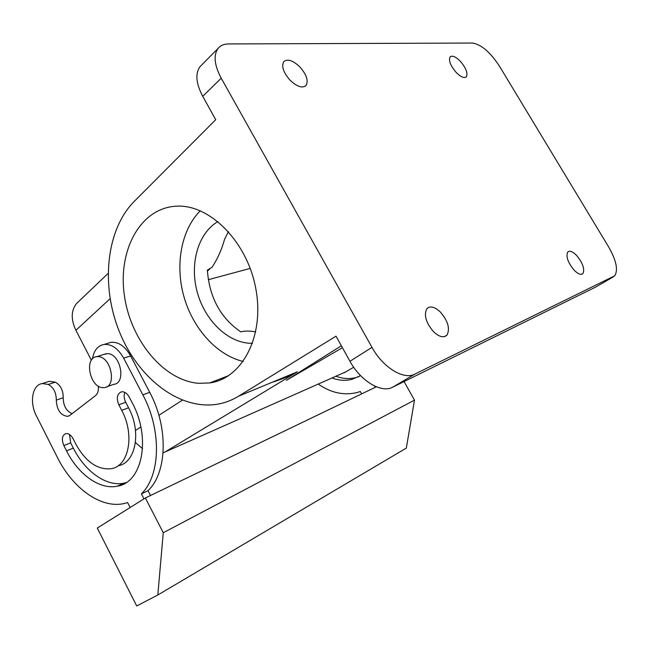 <?xml version="1.0" encoding="UTF-8"?>
<svg xmlns="http://www.w3.org/2000/svg" width="649" height="649" viewBox="0 0 649 649"><rect width="100%" height="100%" fill="white"/><g stroke="black" fill="none" stroke-linecap="round" stroke-linejoin="round"><path stroke-width="0.97" d="M243.229 361.469C216.823 355.181 193.159 328.792 184.016 296.999C174.914 265.198 181.014 230.087 200.298 210.763M252.55 343.305L250.052 343.28C227.036 342.25 204.532 319.762 197.109 291.669C189.573 263.608 198.075 233.153 217.942 221.528M198.732 383.324C163.629 380.614 130.538 340.19 124.381 295.498C117.777 250.839 139.941 208.475 175.595 206.228L175.725 206.22C209.221 203.608 247.366 241.509 255.852 288.935C264.743 336.32 242.053 378.74 209.676 382.942L198.732 383.324M255.722 331.907C249.8 330.82 244.827 330.803 240.811 331.874C220.546 318.026 209.4 297.453 207.364 270.162L212.109 267.21C217.618 258.756 221.755 249.5 224.513 239.449L228.424 231.555M201.596 65.078L200.038 66.644C195.089 73.515 195.982 83.405 202.731 96.328L215.719 119.7L134.148 201.498C105.884 230.127 100.733 285.828 119.408 331.785C137.929 377.799 178.946 410.192 216.944 404.286C224.578 403.053 231.79 400.36 238.597 396.198L336.012 336.166L349.973 361.29C360.649 381.117 381.417 393.399 392.588 387.226L595.506 287.15M371.974 347.361C382.926 367.521 403.8 380.2 414.808 374.124L614.741 275.793C618.31 269.992 616.299 260.403 608.705 247.034L499.519 66.279C490.287 52.188 481.274 44.44 472.48 43.037L228.513 43.945C224.01 43.986 220.546 45.454 218.121 48.359C213.27 55.149 214.308 65.103 221.22 78.213L371.974 347.361L349.973 361.29M345.763 371.861L165.13 451.939L297.372 371.812C289.787 375.982 281.301 379.503 271.915 382.375M216.977 380.119L214.275 382.001L213.286 381.547M341.35 345.771L286.396 380.314L342.421 347.702M460.547 61.525C455.817 56.706 452.329 55.173 450.09 56.942C448.467 60.454 450.43 65.549 455.979 72.226C460.725 77.02 464.197 78.529 466.38 76.76C467.994 73.232 466.047 68.153 460.547 61.525M299.741 66.798C292.829 60.325 287.515 58.613 283.783 61.663C281.26 66.401 283.418 72.639 290.241 80.387C297.193 86.812 302.483 88.491 306.093 85.441C308.608 80.695 306.49 74.481 299.741 66.798M576.604 255.446C572.661 251.463 569.692 250.327 567.713 252.031C565.766 256.493 567.899 262.545 574.122 270.171C578.072 274.113 581.017 275.233 582.956 273.529C584.895 269.035 582.778 263.007 576.604 255.446M440.225 311.885C434.643 306.75 430.214 305.671 426.928 308.624C423.619 315.008 425.898 322.78 433.767 331.939C439.357 337.001 443.754 338.064 446.95 335.119C450.252 328.694 448.005 320.947 440.225 311.885M250.222 268.402L208.297 279.695M78.845 301.339L76.444 303.627C71.025 310.701 70.846 319.592 75.901 330.292L91.395 360.227M129.695 354.224L134.513 363.31M165.13 451.939L163.11 452.686M142.553 448.662L135.438 442.513M150.519 495.495L148.037 490.693C167.247 472.569 168.602 427.326 149.7 392.312L130.627 355.895C125.176 346.363 118.678 341.828 111.133 342.283L107.523 343.394M55.311 382.164L48.334 384.451C53.64 387.526 56.293 392.75 56.293 400.133L63.221 397.732C63.245 390.398 60.608 385.206 55.311 382.164L49.308 381.304L46.298 382.285M63.221 397.732C63.294 405.649 66.239 410.963 72.055 413.689M126.125 482.613L123.991 483.148C106.525 486.953 84.995 471.531 73.337 448.118L70.676 442.886L63.837 445.571L66.514 450.836C78.229 474.411 99.8 489.987 117.282 486.198C142.366 482.726 151.355 437.848 132.169 402.696L129.24 397.083C127.099 393.326 124.551 391.566 121.582 391.785C117.071 393.643 116.155 397.983 118.832 404.806L121.712 410.363L128.559 407.767L125.695 402.242L118.832 404.806M124.827 392.394C123.691 395.403 123.983 398.689 125.695 402.242M118.11 465.747C135.673 463.094 141.758 431.974 128.559 407.767M69.484 434.481L70.676 442.886M148.037 490.693L141.377 493.857C160.579 475.676 161.852 430.141 142.853 394.86L123.675 358.167C118.199 348.562 111.685 343.986 104.132 344.432C97.739 345.633 93.854 350.452 92.474 358.873M141.377 493.857L143.948 498.862M97.285 528.051L145.368 497.978L163.272 532.732L157.812 595.003L136.704 605.963L97.285 528.051M376.371 386.796L145.368 497.978M130.133 507.502L127.61 502.561L123.87 503.583C100.863 508.751 72.631 488.218 57.428 457.496L36.433 415.944C29.237 402.429 32.328 384.573 42.331 383.575L48.334 384.451M56.293 400.133C56.836 410.022 60.608 415.433 67.61 416.374L69.816 415.409L95.419 395.695C97.764 393.716 98.745 390.536 98.372 386.155M63.837 445.571C61.363 439.276 62.069 435.268 65.955 433.564C68.656 433.345 71.033 435.065 73.077 438.724L75.779 444.038C85.611 461.764 97.382 469.99 111.093 468.732C128.843 466.363 135.065 434.903 121.712 410.363M318.416 384.184C330.917 392.832 343.735 395.63 356.869 392.588L360.333 391.517L361.647 393.886M374.562 386.001L375.292 387.323M332.264 378.067C338.883 380.484 345.382 380.931 351.766 379.414L360.584 375.641M103.872 354.419L107.596 353.632C120.544 353.551 126.49 383.332 113.786 384.33L106.882 386.747M404.059 381.571L414.492 400.141L163.272 532.732M414.492 400.141L406.315 448.102L157.812 595.003M336.198 376.323C342.794 378.724 349.284 379.17 355.652 377.645L358.873 376.647M98.129 356.634C111.101 356.577 117.136 386.642 104.408 387.615L102.688 387.664C89.732 387.323 83.94 357.64 96.709 356.682L98.129 356.634M202.731 96.328L221.22 78.213M297.372 371.812L238.597 396.198M344.035 372.859L353.689 367.253M414.808 374.124L392.588 387.226M110.087 298.718L75.901 330.292M182.345 400.182L158.908 415.328M140.849 426.993L135.487 430.457M613.289 276.904L594.946 287.466M130.627 355.895L123.675 358.167M142.853 394.86L149.7 392.312M73.337 448.118L66.514 450.836M209.676 382.942L228.837 375.544M207.404 271.014L209.716 269.148M200.038 66.644L218.121 48.359M108.05 273.497L76.444 303.627M581.707 274.267L582.956 273.529M444.468 336.628L446.95 335.119M465.731 77.272L466.38 76.76M305.217 86.228L306.093 85.441M111.133 342.283L104.132 344.432M49.308 381.304L42.331 383.575M69.321 415.749L67.61 416.374M123.991 483.148L117.282 486.198M355.652 377.645L351.766 379.414M96.709 356.682L106.176 353.689"/></g></svg>
